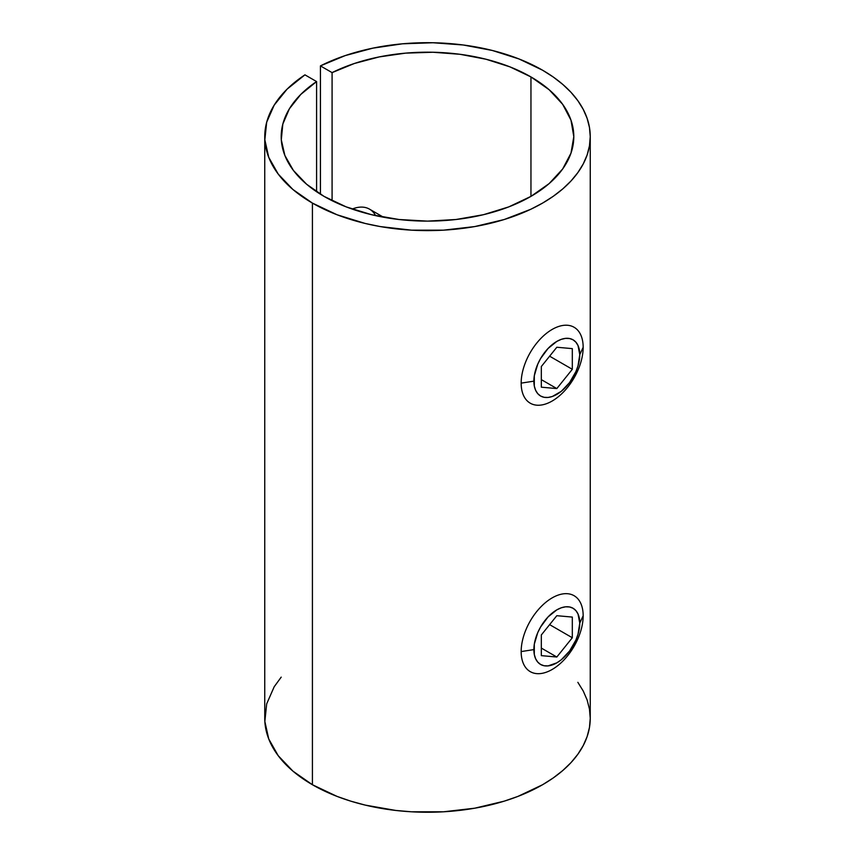 <?xml version="1.0" encoding="UTF-8"?>
<svg xmlns="http://www.w3.org/2000/svg" width="855" height="855" viewBox="0 0 855 855"><rect width="100%" height="100%" fill="white"/><g stroke="black" fill="none" stroke-linecap="round" stroke-linejoin="round"><path stroke-width="1.28" d="M281.199 677.139L274.188 686.768L266.685 703.857L264.847 721.46L268.737 738.944L278.217 755.702L292.944 771.146L312.417 784.73L312.417 203.095A162.749 93.965 180 0 1 264.751 136.661A162.749 93.965 180 0 1 304.936 74.845L316.585 81.567L316.585 191.744L316.585 81.567L300.789 94.435L289.396 108.767L282.823 124.071L281.295 139.825L284.865 155.46L293.404 170.434L306.614 184.242L324.045 196.383L346.222 206.889L371.508 214.691L398.954 219.5L427.5 221.124L456.046 219.5L483.492 214.691L508.778 206.889L530.955 196.383L549.145 183.59L562.665 168.98L570.99 153.131L573.801 136.661L570.99 120.181L562.665 104.331L549.145 89.732L530.955 76.929L509.922 66.861L486.014 59.241L460.065 54.303L432.983 52.251L405.708 53.128L379.193 56.922L354.365 63.494L332.082 72.622L320.433 65.888L332.082 72.622L332.082 200.69L332.082 72.622A146.301 84.474 180 0 1 530.955 76.929L530.955 196.383L530.955 76.929A146.301 84.474 180 0 1 573.801 136.661A146.301 84.474 180 0 1 483.492 214.691A146.301 84.474 180 0 1 324.045 196.383A146.301 84.474 180 0 1 281.199 136.661A146.301 84.474 180 0 1 316.585 81.567L304.936 74.845L287.088 89.155L274.188 105.133L266.685 122.222L264.847 139.825L268.737 157.309L278.217 174.067L292.944 189.511L312.417 203.095L337.084 214.776L365.224 223.465L380.261 226.575L411.544 230.166L443.456 230.166L474.739 226.575L504.215 219.521L530.741 209.293L542.583 203.095L553.303 196.265L562.814 188.859L571.033 180.95L577.852 172.614L583.238 163.936L587.118 154.99L589.458 145.863L590.249 136.661L589.458 127.448L587.118 118.321L583.238 109.387L577.852 100.698L571.033 92.361L562.814 84.453L553.303 77.046L542.583 70.217L519.049 58.974L492.309 50.466L463.271 44.994L432.983 42.75L402.502 43.808L372.898 48.147L345.217 55.596L320.433 65.888L320.433 194.224L320.433 65.888A162.749 93.965 180 0 1 542.583 70.217A162.749 93.965 180 0 1 590.249 136.661A162.749 93.965 180 0 1 489.776 223.465A162.749 93.965 180 0 1 312.417 203.095L312.417 784.73A162.749 93.965 0 0 0 489.776 805.1A162.749 93.965 0 0 0 590.249 718.286L589.458 709.084L587.118 699.956L583.238 691.011L577.852 682.333M264.751 136.661L264.751 718.286A162.749 93.965 0 0 0 312.417 784.73L337.084 796.411L350.785 801.156L365.224 805.1L395.747 810.444L411.544 811.801L443.456 811.801L474.739 808.199L504.215 801.156L517.916 796.411L542.583 784.73L553.303 777.9L562.814 770.494L571.033 762.585L577.852 754.249L583.238 745.571L587.118 736.625L589.458 727.498L590.249 718.286L590.249 136.661M521.165 383.126L533.873 381.159A32.447 18.735 -60 0 1 556.819 341.412A32.447 18.735 -60 0 1 579.765 354.665L583.163 347.333A43.84 25.308 120 0 0 552.17 329.432A43.84 25.308 120 0 0 521.165 383.126A43.84 25.308 -60 0 1 540.307 339.007A43.84 25.308 -60 0 1 574.09 327.262A43.84 25.308 -60 0 1 583.163 347.333A43.84 25.308 -60 0 1 564.033 391.451A43.84 25.308 -60 0 1 530.25 403.186A43.84 25.308 -60 0 1 521.165 383.126A43.84 25.308 120 0 0 552.17 401.016A43.84 25.308 120 0 0 583.163 347.333L579.765 354.665L578.012 345.538L575.896 342.182L573.042 339.809L569.569 338.527L565.593 338.366L561.297 339.339L556.819 341.412L548.034 348.498L540.595 358.544L537.742 364.209L534.311 375.73L534.311 386.075L535.615 390.286L537.742 393.642L540.595 396.015L544.069 397.297L548.034 397.457L552.341 396.485L561.297 391.312L569.569 382.58L575.896 371.615L578.012 365.812L579.765 354.665A32.447 18.735 -60 0 1 556.819 394.401A32.447 18.735 -60 0 1 533.873 381.159L521.165 383.126M383.468 217.213L369.499 209.144A43.84 25.308 120 0 0 352.164 209.069A43.84 25.308 -60 0 1 375.612 215.631M556.819 388.576L541.322 387.187L541.322 366.528L556.819 347.248L572.316 348.626L572.316 369.296L556.819 388.576L541.322 387.187L541.322 366.528L556.819 347.248L572.316 348.626L572.316 369.296L549.626 356.193L572.316 369.296L556.819 388.576L541.322 379.631L556.819 388.576M521.165 651.574L533.873 649.608A32.447 18.735 -60 0 1 556.819 609.861A32.447 18.735 -60 0 1 579.765 623.113L583.163 615.782A43.84 25.308 120 0 0 552.17 597.88A43.84 25.308 120 0 0 521.165 651.574A43.84 25.308 -60 0 1 540.307 607.456A43.84 25.308 -60 0 1 574.09 595.711A43.84 25.308 -60 0 1 583.163 615.782A43.84 25.308 -60 0 1 564.033 659.889A43.84 25.308 -60 0 1 530.25 671.635A43.84 25.308 -60 0 1 521.165 651.574A43.84 25.308 120 0 0 552.17 669.465A43.84 25.308 120 0 0 583.163 615.782L579.765 623.113L578.012 613.976L575.896 610.62L573.042 608.258L569.569 606.965L565.593 606.815L561.297 607.787L556.819 609.861L548.034 616.947L540.595 626.993L537.742 632.657L534.311 644.178L534.311 654.513L535.615 658.735L537.742 662.091L540.595 664.453L544.069 665.746L548.034 665.906L556.819 662.849L561.297 659.761L569.569 651.029L575.896 640.064L578.012 634.26L579.765 623.113A32.447 18.735 -60 0 1 556.819 662.849A32.447 18.735 -60 0 1 533.873 649.608L521.165 651.574M556.819 657.025L541.322 655.635L541.322 634.976L556.819 615.696L572.316 617.075L572.316 637.745L556.819 657.025L541.322 655.635L541.322 634.976L556.819 615.696L572.316 617.075L572.316 637.745L549.626 624.642L572.316 637.745L556.819 657.025L541.322 648.079L556.819 657.025"/></g></svg>
